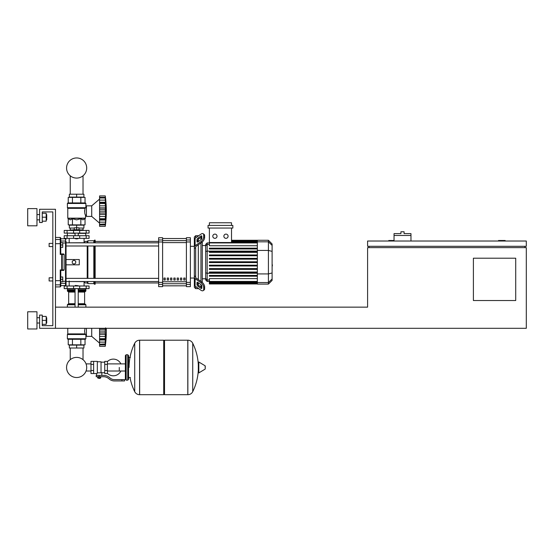 <?xml version="1.0" encoding="UTF-8"?>
<svg xmlns="http://www.w3.org/2000/svg" width="554" height="554" viewBox="0 0 554 554"><rect width="100%" height="100%" fill="white"/><g stroke="black" fill="none" stroke-linecap="round" stroke-linejoin="round"><path stroke-width="0.83" d="M505.137 241.018L505.137 240.491L498.524 240.491L498.524 241.018M515.719 300.538L473.4 300.538L473.4 258.212L515.719 258.212L515.719 300.538M524.977 246.308L524.977 247.631M526.3 328.307L526.3 247.631L367.593 247.631L367.593 307.145L55.476 307.145L55.476 328.307L526.3 328.307M526.3 246.308L526.3 241.018L367.593 241.018L367.593 246.308L526.3 246.308M394.046 240.491L388.756 240.491L388.756 241.018M368.916 246.308L368.916 247.631M410.971 235.464L394.046 235.464L394.046 233.615L400.923 233.615L400.923 231.766L404.095 231.766L404.095 233.615L410.971 233.615L410.971 241.018M394.046 241.018L394.046 235.464M70.247 348.016L70.247 359.678A10.062 10.062 0 0 0 66.57 367.454A10.062 10.062 0 0 1 76.632 357.392A10.062 10.062 0 0 1 86.701 367.454A10.062 10.062 0 0 1 76.632 377.523A10.062 10.062 0 0 1 66.57 367.454A10.062 10.062 0 0 0 76.632 377.523A10.062 10.062 0 0 0 86.701 367.454A10.062 10.062 0 0 1 76.632 377.523A10.062 10.062 0 0 1 70.247 359.678A10.062 10.062 0 0 0 74.825 377.357A10.062 10.062 0 0 0 86.05 371.014L90.981 371.014M83.024 348.016L83.024 359.678A10.062 10.062 0 0 1 86.05 363.895A10.062 10.062 0 0 0 83.024 359.678A10.062 10.062 0 0 1 86.05 363.895L90.981 363.895M70.247 194.205L70.247 175.791M83.024 194.205L83.024 175.791M49.126 277.789L49.126 280.961L49.126 277.789L52.831 277.789L52.831 246.578L49.126 246.578L49.126 243.4L52.831 243.4L52.831 211.926L42.249 211.926L42.249 222.507L39.604 222.507L39.604 209.28L55.476 209.28L55.476 328.307L39.604 328.307L39.604 315.081L42.249 315.081L42.249 325.662L52.831 325.662L52.831 211.926L42.249 211.926M62.747 279.375L62.747 276.993L60.767 276.993L60.767 281.757L62.747 281.757L62.747 279.375L60.767 279.375M49.126 243.4L49.126 246.578M62.747 244.986L62.747 242.61L60.767 242.61L60.767 247.368L62.747 247.368L62.747 244.986L60.767 244.986M119.283 367.454L119.283 371.014L119.283 367.454M107.379 373.285A8.331 8.331 0 0 0 120.869 371.014M120.869 363.895A8.331 8.331 0 0 0 107.379 361.624M93.626 361.374L97.331 361.374L97.331 373.237L96.535 373.541L90.981 373.541L90.981 361.374L93.626 361.374L93.626 373.541M104.734 372.745L101.825 372.745L101.825 375.39M104.734 364.414L104.734 373.541L107.379 373.541L107.379 361.374L104.734 361.374L104.734 364.414L107.379 364.414M104.734 362.164L101.036 362.164M101.036 372.399L101.825 372.745M97.331 372.821L101.036 372.821L101.036 361.769L97.331 361.769M100.239 378.167L98.127 378.167L99.976 378.43L100.239 377.904M99.949 376.713L99.949 377.904L100.71 377.904L100.71 376.713M97.656 376.713L97.656 377.904L99.949 377.904M98.418 376.713L98.418 377.904M121.928 380.944L124.574 380.944L124.574 379.622L121.928 379.622L121.928 380.944L114.436 380.944A7.936 7.936 0 0 1 109.477 379.206L108.536 378.451A7.936 7.936 0 0 0 103.577 376.713L96.209 376.713L96.209 375.39L99.18 375.39L99.18 376.713M99.18 375.39L103.577 375.39A9.259 9.259 0 0 1 109.36 377.419L110.301 378.174A6.613 6.613 0 0 0 114.436 379.622L121.928 379.622M104.734 370.494L107.379 370.494M93.626 364.414L90.981 364.414M93.626 370.494L90.981 370.494M187.792 394.697L187.792 340.211L187.861 394.697A5.422 5.422 0 0 0 192.723 391.678L192.723 343.238A5.422 5.422 0 0 0 187.861 340.211L164.517 340.211L164.517 394.697L187.792 394.697M198.304 367.454L198.304 362.288L198.81 362.004L198.81 372.911L198.304 372.627L198.304 367.454M205.25 367.454L205.25 366.055L205.25 367.454M130.003 377.509A54.756 54.756 0 0 0 134.719 391.678L134.719 343.238A5.422 5.422 0 0 1 139.58 340.211L163.721 340.211L163.721 394.697L139.65 394.697L139.65 340.211L139.58 394.697A5.422 5.422 0 0 1 134.719 391.678L134.719 367.454M127.752 354.761L126.16 354.761L126.16 380.155L127.752 380.155L127.752 354.761L128.542 355.55L128.542 379.358L128.542 377.509L130.398 377.509M89.069 288.634L64.202 288.634L64.202 285.989L89.069 285.989L89.069 288.634M75.046 285.726L78.218 285.726L75.309 285.455L75.046 285.989M99.582 343.12L91.715 336.375L86.424 336.375L86.424 328.307M99.582 329.27L105.447 329.27L105.606 327.836L105.267 331.063L99.582 331.063L99.582 328.307M105.267 331.063L105.267 346.298L105.447 344.851L105.267 346.298L99.582 346.298L99.582 344.269L105.447 343.916M105.558 335.454L105.585 335.018L105.558 335.454M105.558 340.98L105.447 342.102L99.582 342.102L99.582 339.969L105.606 339.969L105.585 340.551M105.267 344.249L99.582 344.249L99.582 342.102M99.582 339.54L105.447 339.54L105.606 339.969M99.582 339.969L99.582 338.709L105.267 338.709M99.582 331.063L105.267 331.112L105.274 331.597M105.267 338.667L99.582 338.709M99.582 346.298L105.267 346.298A109.844 109.844 0 0 0 106.292 328.307M99.582 338.667L99.582 334.339L105.606 334.339M99.582 334.339L99.582 331.112M91.715 328.307L91.715 336.375M69.361 348.016L83.91 348.016L83.91 345.107L69.361 345.107L69.361 348.016M76.632 348.016L76.632 345.107M85.364 339.283L67.907 339.283L67.373 338.757L85.891 338.757L85.364 339.283L85.891 338.757L85.891 335.052L86.424 335.052M85.891 335.052L85.039 333.889L84.561 330.939M85.669 334.505L67.373 334.505L67.373 338.757L67.907 339.283M67.775 328.307L67.775 333.889L85.039 333.889L84.554 331.084L85.032 328.307M67.699 334.076L85.524 334.311L67.373 334.505L67.775 333.889M85.032 339.283L85.032 344.837L68.232 344.837L68.232 339.283M80.836 339.283L80.836 344.837M72.435 339.283L72.435 344.837M85.891 307.145L85.891 304.769L78.218 304.769M67.373 307.145L67.373 304.769L67.907 304.236L75.046 304.236M78.218 303.71L84.61 303.71L84.61 292.069L78.218 292.069M75.046 303.71L68.661 303.71L68.661 292.069L68.128 291.543M75.046 291.543L67.907 291.543L67.373 291.009L67.643 288.634M78.218 291.009L85.891 291.009L85.628 288.634M85.891 288.897L78.218 288.897M75.046 288.897L67.373 288.897M85.891 289.957L78.218 289.957M75.046 289.957L67.373 289.957M85.759 290.088L78.218 290.088M75.046 290.088L67.512 290.088M85.891 290.22L78.218 290.22M75.046 290.22L67.373 290.22M85.364 291.543L85.891 291.009L85.364 291.543L78.218 291.543M85.364 304.236L85.891 304.769L85.364 304.236L78.218 304.236M105.606 327.836L105.385 329.464M105.295 330.226L105.274 330.572M105.606 343.224L105.447 344.851L99.582 344.851M99.582 336.403L105.447 336.403L105.315 337.49M105.295 337.843L105.274 338.21M76.632 238.906L75.046 238.642L78.218 238.642L76.632 238.906M73.46 230.443L73.46 229.778L79.811 229.778L79.811 230.443M76.632 229.778L76.632 227.798L74.257 227.798L74.257 229.778M79.014 228.061L83.91 228.061L83.91 225.153L76.632 225.153L76.632 227.798L79.014 227.798L79.014 229.778M99.582 223.165L91.715 216.42L86.424 216.42L86.424 205.839L91.715 205.839L91.715 216.42M99.582 199.094L91.715 205.839M105.558 215.499L105.585 215.063L105.558 215.499M105.558 221.025L105.267 226.337L105.447 224.896L105.267 226.337L99.582 226.337L99.582 220.014L105.606 220.014L105.585 220.596M105.447 224.896L99.582 224.896L105.447 224.896L105.585 223.594M105.267 224.287L99.582 224.287L105.447 223.961M105.267 218.754L105.606 220.014L105.447 219.585L99.582 219.668L99.582 218.754L105.267 218.754L99.582 218.712L99.582 214.384L105.606 214.384L105.267 218.712M99.582 219.585L99.582 220.014M105.267 211.109L99.582 211.109L99.582 207.882L105.606 207.882L105.606 214.384M99.582 214.384L99.582 211.157L105.267 211.157L105.274 211.642M105.267 203.505L99.582 203.505L99.582 202.245L105.606 202.245L105.385 209.502M99.582 207.882L99.582 203.547L105.267 203.547L105.274 204.004M105.585 199.011L105.267 197.944L105.447 202.674L99.582 202.591M99.582 202.245L99.582 197.972L105.267 197.972M105.447 198.304L105.267 197.944L99.582 197.944L99.582 195.922L105.267 195.922L105.592 199.031M99.582 197.363L105.447 197.363L105.606 198.997L105.516 198M105.433 197.259L105.371 196.781L105.433 197.259M105.558 201.234L105.585 201.663M105.447 202.674L105.606 202.245M99.582 205.818L105.447 205.818L105.558 206.76L105.295 204.371M99.582 195.922L105.267 195.922A109.844 109.844 0 0 1 105.267 226.337L99.582 226.337M83.91 194.205L69.361 194.205L69.361 197.113L83.91 197.113L83.91 194.205M76.632 194.205L76.632 197.113M83.024 228.061L83.024 229.91M70.247 228.061L70.247 229.91M79.811 229.91L83.114 229.91L83.245 230.443M73.46 230.042L70.019 230.042L73.46 229.91M79.811 230.042L83.245 230.042M70.019 230.042L70.019 230.443M74.257 228.061L69.361 228.061L69.361 225.153L76.632 225.153M86.189 233.089L89.069 233.089L89.069 230.443L64.202 230.443L64.202 233.089L86.189 233.089L86.189 230.443M76.632 202.93L85.364 202.93L85.891 203.463L67.373 203.463L67.907 202.93L76.632 202.93M86.424 215.097L85.496 215.097C84.651 214.073 84.499 211.815 85.039 208.332L85.891 207.161L85.891 203.463L85.364 202.93M86.424 207.161L85.891 207.161M85.524 207.902L67.456 207.902L67.373 203.463L67.907 202.93M85.032 218.733L85.42 218.352L67.851 218.352L70.337 219.862L72.435 218.733L76.632 219.862L80.836 218.733L82.934 219.862L85.032 218.733L85.032 224.882L80.836 224.882L80.836 218.733M84.561 211.275L85.039 208.332L67.775 208.332L67.775 218.165L85.496 218.165L85.496 215.097M80.836 224.882L68.232 224.882L68.232 218.733M72.435 224.882L72.435 218.733M80.836 202.93L80.836 197.376L85.032 197.376L85.032 202.93M68.232 202.93L68.232 197.376L80.836 197.376M72.435 202.93L72.435 197.376M85.628 233.089L85.891 235.727M67.643 233.089L75.046 233.352M78.218 233.352L85.891 233.352M67.373 233.352L67.373 235.727M105.447 222.147L99.582 222.147L105.447 222.147L105.606 220.014M99.582 216.448L105.447 216.448L105.315 217.535M105.295 217.888L105.274 218.255M105.295 210.271L105.274 210.617M105.447 200.119L105.516 200.79M99.582 209.315L105.447 209.315L105.606 207.882M105.447 205.818L105.315 204.731M86.189 235.727L64.202 235.727L64.202 238.372L89.069 238.372L89.069 235.727L86.189 235.727L86.189 238.372M86.701 168.014A10.062 10.062 0 0 0 76.632 157.952A10.062 10.062 0 0 0 66.57 168.014A10.062 10.062 0 0 0 76.632 178.083A10.062 10.062 0 0 0 86.701 168.014M272.104 259.438L272.104 264.923M272.423 264.923L272.104 266.82M195.666 237.867L195.666 235.727L198.685 235.727M195.666 276.765L195.666 277.305A1.323 0.935 0 0 0 196.054 277.963L201.822 282.048L200.887 282.706L195.119 278.627A2.645 1.87 180 0 1 194.343 277.305L194.343 275.809L195.666 276.765L195.666 247.596L194.343 248.552L194.343 247.056A2.645 1.87 0 0 1 195.119 245.734L200.887 241.655L201.822 242.313L196.054 246.398A1.323 0.935 180 0 0 195.666 247.056L195.666 247.596M190.375 278.053L194.343 278.053L194.343 287.311L195.666 288.634L195.666 286.494M195.666 288.634L198.685 288.634M198.311 284.998L198.311 282.755L198.311 284.998M198.311 279.562L198.311 244.799L198.311 279.562M198.311 241.606L198.311 239.37L198.311 241.606M196.989 241.606L196.989 239.737A1.323 0.658 125.3 0 1 197.923 238.137L200.887 236.046A1.323 0.658 125.3 0 1 201.649 235.9A1.323 0.658 125.3 0 1 201.822 236.316L201.822 238.185A1.323 0.658 125.3 0 1 200.887 239.785L197.923 241.883A1.323 0.658 125.3 0 1 197.155 242.029A1.323 0.658 125.3 0 1 196.989 241.606L197.612 242.05M200.887 236.046L201.822 236.703L198.858 238.802A1.323 0.658 -54.7 0 0 197.923 240.401L197.923 241.883M196.989 284.624L196.989 282.755A1.323 0.658 54.7 0 1 197.155 282.339A1.323 0.658 54.7 0 1 197.923 282.485L197.923 283.967A1.323 0.658 -125.3 0 0 198.858 285.559L201.822 287.658L200.887 288.322L197.923 286.224A1.323 0.658 54.7 0 1 196.989 284.624L197.923 283.967M197.923 282.485L200.887 284.576A1.323 0.658 54.7 0 1 201.822 286.176L201.822 288.045A1.323 0.658 54.7 0 1 201.649 288.461A1.323 0.658 54.7 0 1 200.887 288.322M201.822 242.313A3.968 1.981 -54.7 0 0 204.627 237.528L204.627 235.658A3.968 1.981 -54.7 0 0 204.114 234.397L203.179 233.74A3.968 1.981 125.3 0 0 200.887 234.176L195.119 238.255A2.645 1.87 180 0 0 194.343 239.577L194.343 247.056M204.627 237.528L203.692 236.863A3.968 1.981 125.3 0 1 200.887 241.655M203.692 236.863L203.692 234.993L204.627 235.658M203.179 233.74A3.968 1.981 125.3 0 1 203.692 234.993M194.343 277.305L194.343 284.784A2.645 1.87 0 0 0 195.119 286.106L200.887 290.192A3.968 1.981 54.7 0 0 203.179 290.621L204.114 289.964A3.968 1.981 -125.3 0 0 204.627 288.703L204.627 286.834A3.968 1.981 -125.3 0 0 201.822 282.048M204.627 288.703L203.692 289.368A3.968 1.981 54.7 0 1 203.179 290.621M203.692 289.368L203.692 287.498L204.627 286.834M200.887 282.706A3.968 1.981 54.7 0 1 203.692 287.498M195.666 235.727L194.343 237.05L194.343 246.308L194.343 241.073M190.375 246.308L194.343 246.308L194.343 278.053M205.686 278.794L202.279 278.794M205.686 245.567L202.279 245.567M200.957 237.32L200.957 239.737M200.957 242.929L200.957 281.432M200.957 284.631L200.957 287.041M225.984 234.107A2.119 2.119 0 0 1 228.096 236.219A2.119 2.119 0 0 1 225.984 238.338A2.119 2.119 0 0 1 223.864 236.219A2.119 2.119 0 0 1 225.984 234.107M214.91 234.107A2.119 2.119 0 0 1 217.029 236.219A2.119 2.119 0 0 1 214.91 238.338A2.119 2.119 0 0 1 212.798 236.219A2.119 2.119 0 0 1 214.91 234.107M208.055 225.416L208.055 228.061L232.839 228.061L232.839 225.416L208.055 225.416M257.347 245.747L209.377 245.747L209.377 228.061M231.517 228.061L231.517 242.534M209.377 225.416L209.377 222.77L231.517 222.77L231.517 225.416M207.161 242.922L205.686 244.404L205.686 279.964L207.161 281.439L207.161 242.922L257.347 242.936M202.279 282.401L202.279 241.959M209.377 283.953L257.347 283.953L209.377 283.953L209.377 281.432L207.161 281.439M268.42 240.277L268.42 284.084L272.104 280.393L272.104 243.968L268.42 240.277L257.347 240.277L257.347 283.953M209.377 268.6L257.347 268.6L209.377 268.6L209.377 269.389L257.347 269.389M209.377 265.193L257.347 265.193L209.377 265.193L209.377 265.982L257.347 265.982M209.377 275.414L257.347 275.414L209.377 275.414L209.377 276.204L257.347 276.204M209.377 272.007L257.347 272.007L209.377 272.007L209.377 272.797L257.347 272.797M257.347 281.432L209.377 281.432L209.377 278.614L257.347 278.614M257.347 262.575L209.377 262.575L209.377 261.786L257.347 261.786M257.347 254.972L209.377 254.972L209.377 255.761L257.347 255.761M257.347 258.379L209.377 258.379L209.377 259.168L257.347 259.168M257.347 248.157L209.377 248.157L209.377 248.954L257.347 248.954M257.347 251.564L209.377 251.564L209.377 252.354L257.347 252.354M183.762 278.053L185.084 278.053L185.084 280.033L183.762 280.033L183.762 278.053M180.452 278.053L181.774 278.053L181.774 280.033L180.452 280.033L180.452 278.053M177.148 278.053L178.471 278.053L178.471 280.033L177.148 280.033L177.148 278.053M173.838 278.053L175.161 278.053L175.161 280.033L173.838 280.033L173.838 278.053M170.535 278.053L171.858 278.053L171.858 280.033L170.535 280.033L170.535 278.053M167.232 278.053L168.555 278.053L168.555 280.033L167.232 280.033L167.232 278.053M163.922 278.053L165.244 278.053L165.244 280.033L163.922 280.033L163.922 278.053M186.407 238.539L162.599 238.539L186.407 238.532M162.599 285.822L186.407 285.822L162.599 285.829M162.599 241.973L162.599 237.714L158.631 237.714L158.631 286.647L162.599 286.647L162.599 241.973L158.631 241.973M186.407 241.973L190.375 241.973L190.375 237.714L186.407 237.714L186.407 286.647L190.375 286.647L190.375 282.388L186.407 282.388M190.375 241.973L190.375 282.388M66.051 245.997L158.631 245.997M87.213 242.825L87.213 241.419L85.233 241.419L83.91 242.742L66.051 242.825L158.631 242.825M165.244 280.033L165.244 278.053M163.922 279.95L165.244 279.95M158.631 281.536L66.051 281.536L83.91 281.626L85.233 282.949L87.213 282.949L87.878 283.606L93.827 283.606L94.492 284.264L95.15 284.264L95.15 281.536M87.213 241.419L87.878 240.755L93.827 240.755L95.15 240.097L95.15 242.825M66.051 259.535L79.277 259.535L79.277 264.826L66.051 264.826M87.213 282.949L87.213 281.536M87.213 278.364L87.213 245.997M73.987 264.168L72.269 263.171L72.269 261.19L73.987 260.193L75.711 261.19L75.711 263.171L73.987 264.168M95.15 278.364L95.15 245.997M94.492 284.264L94.492 281.536M94.492 278.364L94.492 245.997M94.492 242.825L94.492 240.097M93.827 283.606L93.827 281.536M93.827 278.364L93.827 245.997M93.827 242.825L93.827 240.755M87.878 283.606L87.878 281.536M87.878 278.364L87.878 245.997M87.878 242.825L87.878 240.755M60.767 243.795L60.234 243.691L60.234 254.424L60.767 253.94L60.767 237.978L60.767 238.774L65.524 238.774L65.524 241.025L60.767 241.025L60.767 238.774M60.767 276.993L60.767 270.428L60.234 269.937L60.76 270.428L63.613 270.428L64.139 269.895L60.234 269.937L60.767 270.428L60.234 286.91L60.767 286.383L60.767 280.566M60.76 253.94L60.234 254.424L64.139 254.466L63.613 253.94L60.76 253.94L60.234 254.424L60.76 253.94L60.767 247.368M62.747 242.984L65.524 242.984L65.524 283.336L60.767 283.336L60.767 281.757M61.716 254.424L61.716 270.428A0.526 0.519 -90 0 0 62.235 269.895L62.235 254.466A0.526 0.519 -90 0 0 61.716 253.94L61.716 254.424M64.139 254.466L64.139 269.895M55.476 286.91L60.234 286.91L60.767 285.587L65.524 285.587L66.051 285.061L66.051 282.824A0.526 0.512 180 0 1 65.524 283.336L65.524 285.587L66.051 285.061L66.051 241.544A0.526 0.512 180 0 0 65.524 241.025L65.524 242.984L66.051 243.109M55.476 280.67L60.234 280.67L60.234 269.937L60.76 270.428M66.051 242.742L66.051 241.544M46.716 219.862L46.716 214.571L46.716 219.862L46.19 219.862M36.959 217.216L36.959 225.81L27.7 225.81L27.7 208.616L36.959 208.616L36.959 217.216M46.716 323.017L46.716 317.726L46.716 323.017L46.19 323.017M36.959 320.371L36.959 328.972L27.7 328.972L27.7 311.777L36.959 311.777L36.959 320.371M42.249 324.339L46.19 324.339L46.19 316.403L42.249 316.403M42.249 320.371L46.19 320.371M42.249 221.184L46.19 221.184L46.19 213.248L42.249 213.248M42.249 217.216L46.19 217.216M42.249 325.662L52.831 325.662L52.831 280.961L49.126 280.961M187.861 394.697L187.861 340.211M205.25 368.853L205.091 365.772L198.81 362.004M139.58 340.211L139.58 394.697M86.189 288.634L86.189 285.989M67.082 288.634L67.082 285.989M73.585 288.634L73.585 285.989M79.686 288.634L79.686 285.989M99.582 332.899L105.447 332.899M75.046 304.769L67.373 304.769L67.907 304.236M75.046 291.009L67.373 291.009L67.907 291.543M75.046 292.069L68.661 292.069M99.582 212.944L105.447 212.944M99.582 200.112L105.447 200.112M79.686 233.089L79.686 230.443M73.585 233.089L73.585 230.443M67.082 233.089L67.082 230.443M85.184 208.145L67.699 208.145L67.373 207.715L85.669 207.715M67.082 235.727L67.082 238.372M73.585 235.727L73.585 238.372M79.686 235.727L79.686 238.372M197.923 240.401L196.989 239.737M198.858 238.802L197.923 238.137M197.612 282.311L196.989 282.755M198.858 285.559L197.923 286.224M195.119 245.734L195.119 238.255M195.119 286.106L195.119 278.627M257.347 241.198L231.517 241.198M257.347 241.849L231.517 241.849M209.377 244.376L207.161 244.376L205.686 245.803M257.347 251.121L207.161 251.121L205.686 251.502M209.377 279.985L207.161 279.985L205.686 278.558M205.686 272.866L207.161 273.247L257.347 273.247M257.347 283.17L209.377 283.17M257.347 282.512L209.377 282.512M272.104 245.387L268.42 241.821L257.347 241.821M257.347 250.436L268.42 250.436L272.104 251.384M257.347 273.925L268.42 273.925L272.104 272.977M257.347 282.54L268.42 282.54L272.104 278.974M186.407 240.637L162.599 240.637M186.407 281.757L162.599 281.757M162.599 283.731L186.407 283.731M162.599 242.604L186.407 242.604M162.599 239.979L158.631 239.979M190.375 239.979L186.407 239.979M162.599 282.388L158.631 282.388M158.631 284.382L162.599 284.382M186.407 284.382L190.375 284.382M60.767 284.334A0.526 0.526 180 0 1 60.234 284.853L55.476 284.853M60.767 240.034A0.526 0.526 180 0 0 60.234 239.508L60.234 243.691L55.476 243.691M55.476 237.451L60.234 237.451L60.234 239.508L55.476 239.508M66.051 281.252L62.747 281.377M125.37 371.014L107.379 371.014M126.16 356.347L125.37 355.55L125.37 363.895L107.379 363.895M96.535 373.541L96.535 375.39M128.542 357.406L130.398 357.406M192.723 391.678A54.756 54.756 0 0 0 198.304 370.148M198.304 364.767A54.756 54.756 0 0 0 192.723 343.238M205.091 369.137L198.81 372.911M163.721 341.008L164.517 340.211M163.721 393.908L164.517 394.697M134.719 343.238A54.756 54.756 0 0 0 129.075 367.454M126.16 380.155L125.37 379.358L125.37 355.55L126.16 354.761M127.752 380.155L128.542 379.358M126.16 378.562L125.37 379.358M69.188 280.961L69.188 285.989M84.083 285.989L84.083 281.792M75.046 288.634L75.046 307.145M78.218 307.145L78.218 288.634M99.582 344.512L105.295 344.512M84.61 303.71L85.136 304.236M84.61 292.069L85.136 291.543M68.661 303.71L68.128 304.236M78.218 233.089L78.218 235.727M75.046 233.089L75.046 235.727M99.582 224.557L105.295 224.557M99.582 197.709L105.295 197.709M84.083 238.372L84.083 242.569M69.188 238.372L69.188 242.742M257.347 240.277L231.517 240.277M231.517 240.408L257.347 240.408M231.517 240.796L257.347 240.796M231.517 241.454L257.347 241.454M209.377 242.534L257.347 242.534M257.347 283.565L209.377 283.565M257.347 281.827L209.377 281.827M257.347 282.907L209.377 282.907M272.104 280.393L268.42 284.084L257.347 284.084M95.15 282.949L158.631 282.949M95.15 241.419L158.631 241.419M158.631 278.364L66.051 278.364M60.234 237.451L60.767 237.978L60.234 237.451M65.524 238.774L66.051 239.3L65.524 238.774M36.959 219.862L39.604 219.862M36.959 323.017L39.604 323.017M36.959 317.726L39.604 317.726M46.19 317.726L46.716 317.726M36.959 214.571L39.604 214.571M46.19 214.571L46.716 214.571"/></g></svg>
